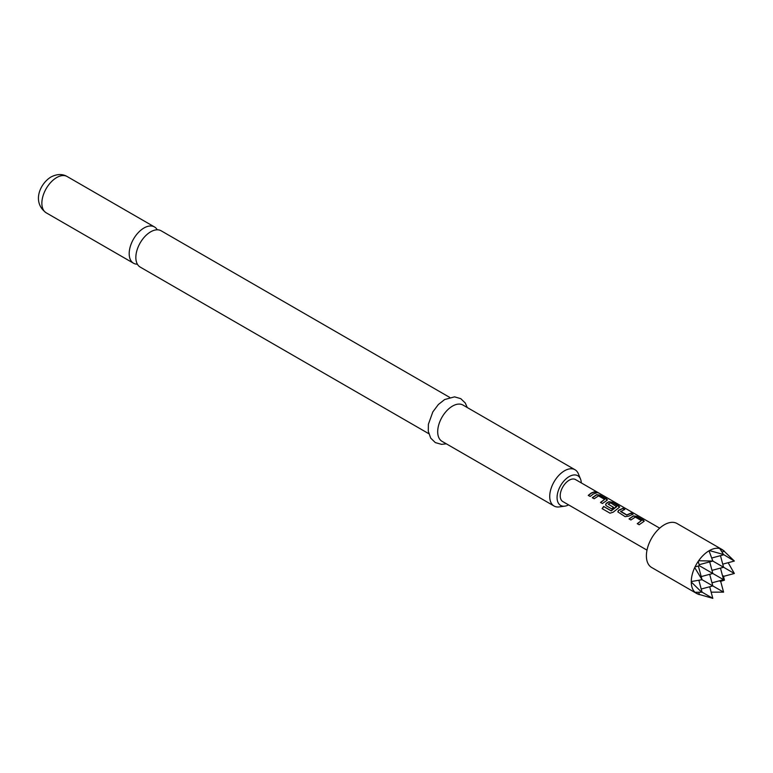 <?xml version="1.0" encoding="UTF-8"?>
<svg xmlns="http://www.w3.org/2000/svg" width="773" height="773" viewBox="0 0 773 773"><rect width="100%" height="100%" fill="white"/><g stroke="black" fill="none" stroke-linecap="round" stroke-linejoin="round"><path stroke-width="1.16" d="M596.147 492.536C595.345 491.686 595.983 491.812 598.07 492.903L596.225 492.304C595.442 491.464 596.089 491.589 598.186 492.681L598.717 493.077M428.783 433.692L140.184 267.072A20.948 12.088 -60 0 1 136.976 250.288A20.948 12.088 -60 0 1 150.658 231.832A20.948 12.088 -60 0 1 161.132 230.789L449.722 397.409M629.106 519.06L633.377 516.093L636.826 516.625L644.18 521.195M637.339 523.814L641.387 520.606L635.29 517.089L630.932 519.987L629.048 518.905L633.406 515.881L636.884 516.393L643.484 520.2L643.523 521.717L639.155 524.741L637.271 523.65L641.387 520.606M617.869 511.968L618.545 510.518L622.816 508.537L624.7 509.629M620.651 511.233L626.748 514.915L631.106 513.059L632.99 514.151L628.633 516.171L625.144 516.654L617.84 511.89L618.516 510.325L622.874 508.305L624.758 509.397L620.68 511.591L626.768 515.108L631.048 513.291L632.932 514.374M605.617 504.895L606.293 503.445L608.873 501.948L612.322 502.479L619.675 507.049M602.225 508.711L603.761 506.586L611.221 510.895L616.651 506.692L610.583 502.827L608.196 504.199L613.549 507.301L611.704 508.885L606.303 505.774L605.588 504.817L606.264 503.252L608.902 501.725L612.38 502.247L618.98 506.054L619.018 507.571L613.231 512.18L610.032 513.195L602.109 508.624L603.674 506.45L611.134 510.76L616.67 506.344M608.196 504.035L613.578 507.484M592.35 497.841L596.621 494.875L600.07 495.406L607.423 499.976M600.582 502.595L604.631 499.387L598.534 495.87L594.176 498.769L592.292 497.677L596.65 494.652L600.128 495.174L606.728 498.981L606.766 500.498L602.399 503.523L600.515 502.431L604.631 499.387M588.33 495.522L591.316 493.184L594.292 492.072L596.176 493.155M157.257 229.813A20.948 12.088 120 0 0 154.474 226.943A20.948 12.088 120 0 0 144 227.987A20.948 12.088 120 0 0 130.318 246.442A20.948 12.088 120 0 0 133.526 263.226A20.948 12.088 120 0 0 137.401 264.202M581.296 482.903A17.141 9.894 120 0 0 580.513 479.038A17.141 9.894 120 0 0 569.199 476.574A17.141 9.894 120 0 0 557.275 494.913A17.141 9.894 120 0 0 564.87 506.141A17.141 9.894 120 0 0 568.599 504.885M564.87 506.141L559.246 506.904A20.948 12.088 -60 0 1 554.057 506.015A20.948 12.088 -60 0 1 550.849 489.232A20.948 12.088 -60 0 1 564.532 470.776A20.948 12.088 -60 0 1 575.006 469.742A20.948 12.088 -60 0 1 578.368 473.791L580.513 479.038M575.006 469.742L462.979 405.062A20.948 12.088 120 0 0 452.505 406.096A20.948 12.088 120 0 0 438.822 424.561A20.948 12.088 120 0 0 442.04 441.344L554.057 506.015M724.011 550.898L722.668 549.922A25.383 14.658 120 0 0 721.914 549.429L677.032 523.514A25.383 14.658 120 0 0 664.336 524.77A25.383 14.658 120 0 0 647.755 547.139A25.383 14.658 120 0 0 651.649 567.488L696.521 593.393A25.383 14.658 120 0 0 697.333 593.809L698.85 594.476M698.241 594.147L695.014 592.282A25.383 14.658 120 0 0 696.521 593.393M695.014 592.282L701.7 592.224L691.265 582.011A25.383 14.658 120 0 0 694.705 591.992M691.265 582.011L691.265 581.538A25.383 14.658 120 0 1 694.705 567.585L702.039 579.702L691.265 581.538M695.014 566.938L699.381 565.73L698.241 561.343A25.383 14.658 120 0 0 695.014 566.938L694.705 567.585M698.241 561.343L698.647 560.754L712.812 561.043L699.13 564.715M720.465 555.661L723.576 567.266L712.812 561.043L709.015 550.801A25.383 14.658 120 0 0 698.647 560.754M709.015 550.801L709.421 550.569A25.383 14.658 120 0 1 719.789 548.55L723.489 554.492L709.421 550.569M647.001 550.144L562.85 501.561A12.697 7.324 -60 0 1 560.898 491.386A12.697 7.324 -60 0 1 569.199 480.207A12.697 7.324 -60 0 1 575.537 479.579L659.688 528.162M593.2 494.063L590.147 496.45L588.263 495.358L591.316 492.981L594.35 491.841L596.234 492.923L593.2 494.063M607.481 499.86L606.766 500.498M619.733 506.933L619.018 507.571M644.238 521.079L643.523 521.717M596.225 492.304L595.751 491.773M712.609 560.29L712.474 560.85M723.422 575.885L724.436 580.194L720.194 581.48M722.745 564.155L734.35 561.043L723.731 550.83M728.147 562.705L734.35 573.489L722.745 576.59M723.422 550.54L719.789 548.55M721.914 549.429A25.383 14.658 120 0 0 720.194 548.666M701.7 592.224L701.285 591.703M698.734 592.263L699.381 594.659M711.788 557.99L723.576 554.83L722.823 554.396M723.489 554.492L734.35 561.043M699.381 565.73L724.436 580.194M722.03 551.912L724.436 551.265M711.15 592.157L723.576 592.137L720.465 580.533M709.701 586.755L712.812 598.36L698.647 594.273M712.812 598.36L702.039 592.137L698.879 580.349M709.701 574.32L712.812 585.924L723.576 592.137M711.972 570.377L723.576 567.266L734.35 573.489M711.972 582.813L723.576 579.702L720.465 568.097M701.208 576.59L712.812 573.479L709.701 561.884M701.208 589.026L712.812 585.924L702.039 579.702L698.367 566.02M46.196 212.807C31.78 202.333 39.848 183.732 50.96 176.998C56.999 173.906 62.391 173.751 67.145 176.524A20.948 12.088 120 0 0 56.671 177.568A20.948 12.088 120 0 0 42.988 196.023A20.948 12.088 120 0 0 46.196 212.807L133.526 263.226M446.311 443.808L441.576 444.359L435.334 442.6L430.687 438.088L428.29 431.247L428.387 424.28L432.832 411.903L438.339 404.54L444.639 399.544L454.553 396.858L460.766 398.655L465.278 403.013L467.259 407.535M67.145 176.524L154.474 226.943"/></g></svg>
